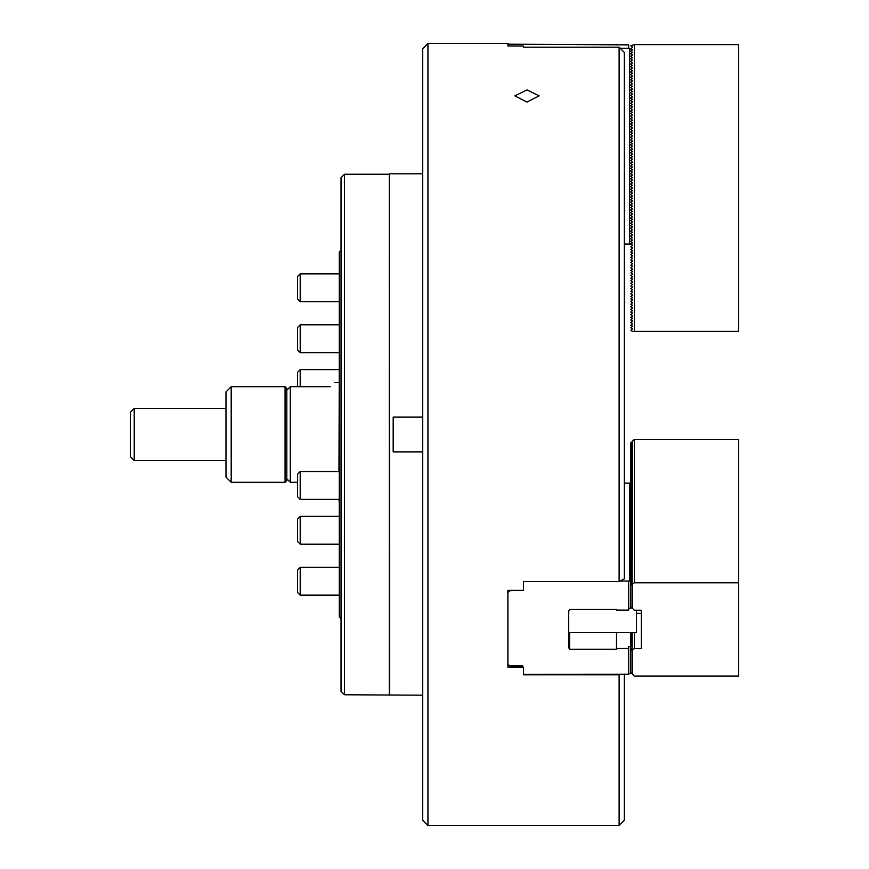 <?xml version="1.0" encoding="UTF-8"?>
<svg xmlns="http://www.w3.org/2000/svg" width="869" height="869" viewBox="0 0 869 869"><rect width="100%" height="100%" fill="white"/><g stroke="black" fill="none" stroke-linecap="round" stroke-linejoin="round"><path stroke-width="1.3" d="M527.005 89.92L514.839 95.84L527.005 102.086L539.171 95.84L527.005 89.92M427.939 825.55L427.939 43.45L422.725 48.664L422.725 820.336L427.939 825.55L619.119 825.55L619.119 674.822L523.529 674.822L523.529 667.142L507.887 667.142L507.887 590.388L523.529 590.388L523.529 581.502L619.119 581.502L624.333 578.873L624.333 52.444L619.119 47.176L619.119 581.502M619.119 47.176L523.529 47.176L523.529 45.97L507.887 45.97L507.887 43.45L427.939 43.45M624.333 674.214L624.333 820.336L619.119 825.55M620.325 674.214L619.119 674.822M620.184 48.251L628.678 48.251L632.154 49.533L630.59 51.141L632.154 52.14L630.59 53.748L632.154 54.747L630.59 56.355L632.154 57.354L630.59 58.962L632.154 59.961L630.59 61.569L632.154 62.568L630.59 64.176L632.154 65.175L630.59 66.783L632.154 67.782L630.59 69.39L632.154 70.389L630.59 71.997L632.154 72.996L630.59 74.604L632.154 75.603L630.59 77.211L632.154 78.21L630.59 79.818L632.154 80.817L630.59 82.425L632.154 83.424L630.59 85.032L632.154 86.031L630.59 87.639L632.154 88.638L630.59 90.246L632.154 91.245L630.59 92.853L632.154 93.852L630.59 95.46L632.154 96.459L630.59 98.067L632.154 99.066L630.59 100.674L632.154 101.673L630.59 103.281L632.154 104.28L630.59 105.888L632.154 106.887L630.59 108.495L632.154 109.494L630.59 111.102L632.154 112.101L630.59 113.709L632.154 114.708L630.59 116.316L632.154 117.315L630.59 118.923L632.154 119.922L630.59 121.53L632.154 122.529L630.59 124.137L632.154 125.136L630.59 126.744L632.154 127.743L630.59 129.351L632.154 130.35L630.59 131.958L632.154 132.957L630.59 134.565L632.154 135.564L630.59 137.172L632.154 138.171L630.59 139.779L632.154 140.778L630.59 142.386L632.154 143.385L630.59 144.993L632.154 145.992L630.59 147.6L632.154 148.599L630.59 150.207L632.154 151.206L630.59 152.814L632.154 153.813L630.59 155.421L632.154 156.42L630.59 158.028L632.154 159.027L630.59 160.635L632.154 161.634L630.59 163.242L632.154 164.241L630.59 165.849L632.154 166.848L630.59 168.456L632.154 169.455L630.59 171.063L632.154 172.062L630.59 173.67L632.154 174.669L630.59 176.277L632.154 177.276L630.59 178.884L632.154 179.883L630.59 181.491L632.154 182.49L630.59 184.098L632.154 185.097L630.59 186.705L632.154 187.704L630.59 189.312L632.154 190.311L630.59 191.919L632.154 192.918L630.59 194.526L632.154 195.525L630.59 197.133L632.154 198.132L630.59 199.74L632.154 200.739L630.59 202.347L632.154 203.346L630.59 204.954L632.154 205.953L630.59 207.561L632.154 208.56L630.59 210.168L632.154 211.167L630.59 212.775L632.154 213.774L630.59 215.382L632.154 216.381L630.59 217.989L632.154 218.988L630.59 220.596L632.154 221.595L630.59 223.203L632.154 224.202L630.59 225.81L632.154 226.809L630.59 228.417L632.154 229.416L630.59 231.024L632.154 232.023L630.59 233.631L632.154 234.63L630.59 236.238L632.154 237.237L630.59 238.845L632.154 239.844L630.59 241.452L632.154 243.048L630.416 244.059L624.333 244.059M628.678 48.251L628.678 44.873L507.887 44.189M629.547 48.534L629.547 244.059M338.953 471.552L339.301 366.37M339.301 502.63L338.953 499.36M134.217 460.57L130.393 456.746L130.393 412.254L134.217 408.43L134.217 460.57L225.983 460.57M330.263 386.705C336.021 380.948 336.021 380.948 330.263 386.705L290.289 386.705L290.289 482.295L297.589 482.295M285.075 386.705L285.075 482.295L286.813 480.557L286.813 388.443L285.075 386.705L231.197 386.705L231.197 482.295L225.983 477.081L225.983 391.919L231.197 386.705M286.813 478.819L290.289 482.295M290.289 386.705L286.813 390.181M634.327 331.393L634.327 44.623L738.607 44.623L738.607 331.393L632.502 331.393L630.851 330.339L632.415 328.938M632.415 328.634L630.851 327.732L632.415 326.331M632.415 326.027L630.851 325.125L632.415 323.724M632.415 323.42L630.851 322.518L632.415 321.117M632.415 320.813L630.851 319.911L632.415 318.51M632.415 318.206L630.851 317.304L632.415 315.903M632.415 315.599L630.851 314.697L632.415 313.296M632.415 312.992L630.851 312.09L632.415 310.689M632.415 310.385L630.851 309.483L632.415 308.082M632.415 307.778L630.851 306.876L632.415 305.475M632.415 305.171L630.851 304.269L632.415 302.868M632.415 302.564L630.851 301.662L632.415 300.261M632.415 299.957L630.851 299.055L632.415 297.654M632.415 297.35L630.851 296.448L632.415 295.047M632.415 294.743L630.851 293.841L632.415 292.44M632.415 292.136L630.851 291.234L632.415 289.833M632.415 289.529L630.851 288.627L632.415 287.226M632.415 286.922L630.851 286.02L632.415 284.619M632.415 284.315L630.851 283.413L632.415 282.012M632.415 281.708L630.851 280.806L632.415 279.405M632.415 279.101L630.851 278.199L632.415 276.798M632.415 276.494L630.851 275.592L632.415 274.191M632.415 273.887L630.851 272.985L632.415 271.584M632.415 271.28L630.851 270.378L632.415 268.977M632.415 268.673L630.851 267.771L632.415 266.37M632.415 266.066L630.851 265.164L632.415 263.763M632.415 263.459L630.851 262.557L632.415 261.156M632.415 260.852L630.851 259.95L632.415 258.549M632.415 258.245L630.851 257.343L632.415 255.942M632.415 255.638L630.851 254.736L632.415 253.335M632.415 253.031L630.851 252.129L632.415 250.728M632.415 250.424L630.851 249.522L632.415 248.121M632.415 247.817L630.851 246.915L632.415 245.514M632.415 245.21L630.851 243.809M630.851 48.783L632.415 47.382M634.327 44.623L630.851 45.677L632.415 47.078M632.154 49.533L632.154 50.13M632.154 52.14L632.154 52.737M632.154 54.747L632.154 55.344M632.154 57.354L632.154 57.951M632.154 59.961L632.154 60.558M632.154 62.568L632.154 63.165M632.154 65.175L632.154 65.772M632.154 67.782L632.154 68.379M632.154 70.389L632.154 70.986M632.154 72.996L632.154 73.593M632.154 75.603L632.154 76.2M632.154 78.21L632.154 78.807M632.154 80.817L632.154 81.414M632.154 83.424L632.154 84.021M632.154 86.031L632.154 86.628M632.154 88.638L632.154 89.235M632.154 91.245L632.154 91.842M632.154 93.852L632.154 94.449M632.154 96.459L632.154 97.056M632.154 99.066L632.154 99.663M632.154 101.673L632.154 102.27M632.154 104.28L632.154 104.877M632.154 106.887L632.154 107.484M632.154 109.494L632.154 110.091M632.154 112.101L632.154 112.698M632.154 114.708L632.154 115.305M632.154 117.315L632.154 117.912M632.154 119.922L632.154 120.519M632.154 122.529L632.154 123.126M632.154 125.136L632.154 125.733M632.154 127.743L632.154 128.34M632.154 130.35L632.154 130.947M632.154 132.957L632.154 133.554M632.154 135.564L632.154 136.161M632.154 138.171L632.154 138.768M632.154 140.778L632.154 141.375M632.154 143.385L632.154 143.982M632.154 145.992L632.154 146.589M632.154 148.599L632.154 149.196M632.154 151.206L632.154 151.803M632.154 153.813L632.154 154.41M632.154 156.42L632.154 157.017M632.154 159.027L632.154 159.624M632.154 161.634L632.154 162.231M632.154 164.241L632.154 164.838M632.154 166.848L632.154 167.445M632.154 169.455L632.154 170.052M632.154 172.062L632.154 172.659M632.154 174.669L632.154 175.266M632.154 177.276L632.154 177.873M632.154 179.883L632.154 180.48M632.154 182.49L632.154 183.087M632.154 185.097L632.154 185.694M632.154 187.704L632.154 188.301M632.154 190.311L632.154 190.908M632.154 192.918L632.154 193.515M632.154 195.525L632.154 196.122M632.154 198.132L632.154 198.729M632.154 200.739L632.154 201.336M632.154 203.346L632.154 203.943M632.154 205.953L632.154 206.55M632.154 208.56L632.154 209.157M632.154 211.167L632.154 211.764M632.154 213.774L632.154 214.371M632.154 216.381L632.154 216.978M632.154 218.988L632.154 219.585M632.154 221.595L632.154 222.192M632.154 224.202L632.154 224.799M632.154 226.809L632.154 227.406M632.154 229.416L632.154 230.013M632.154 232.023L632.154 232.62M632.154 234.63L632.154 235.227M632.154 237.237L632.154 237.834M632.154 239.844L632.154 240.441M632.154 242.451L632.154 243.048M636.499 610.244L636.499 632.589L568.717 632.589M641.279 610.244L641.279 648.632L641.279 610.244L634.327 610.244L630.851 606.714L630.851 585.261L634.327 582.784L738.607 582.784L738.607 676.104L634.327 676.104L630.851 672.563L630.851 651.109L634.327 648.632L641.279 648.632M634.327 582.784L634.327 439.399L630.851 442.929L630.851 483.914M632.154 647.753L630.851 649.556L630.851 651.109M632.154 581.904L630.851 583.707L630.851 585.261M630.851 649.806L632.415 648.904L630.851 650.859M634.327 632.589L634.327 648.632M630.851 443.179L632.415 442.278L630.851 444.233M630.851 444.483L632.415 443.581L630.851 445.536M630.851 445.786L632.415 444.885L630.851 446.84M630.851 447.09L632.415 446.188L630.851 448.143M630.851 448.393L632.415 447.492L630.851 449.447M630.851 449.697L632.415 448.795L630.851 450.75M630.851 451L632.415 450.099L630.851 452.054M630.851 452.304L632.415 451.402L630.851 453.357M630.851 453.607L632.415 452.706L630.851 454.661M630.851 454.911L632.415 454.009L630.851 455.964M630.851 456.214L632.415 455.313L630.851 457.268M630.851 457.518L632.415 456.616L630.851 458.571M630.851 458.821L632.415 457.92L630.851 459.875M630.851 460.125L632.415 459.223L630.851 461.178M630.851 461.428L632.415 460.527L630.851 462.482M630.851 462.732L632.415 461.83L630.851 463.785M630.851 464.035L632.415 463.134L630.851 465.089M630.851 465.339L632.415 464.437L630.851 466.392M630.851 466.642L632.415 465.741L630.851 467.696M630.851 467.946L632.415 467.044L630.851 468.999M630.851 469.249L632.415 468.348L630.851 470.303M630.851 470.553L632.415 469.651L630.851 471.606M630.851 471.856L632.415 470.955L630.851 472.91M630.851 473.16L632.415 472.258L630.851 474.213M630.851 474.463L632.415 473.562L630.851 475.517M630.851 475.767L632.415 474.865L630.851 476.82M630.851 477.07L632.415 476.169L630.851 478.124M630.851 478.374L632.415 477.472L630.851 479.427M630.851 479.677L632.415 478.776L630.851 480.731M630.851 480.981L632.415 480.079L630.851 482.034M630.851 482.284L632.415 481.383L630.851 483.338M630.851 483.588L632.415 482.686L631.231 484.207M631.567 484.478L632.415 483.99L631.893 484.739M632.154 485.445L631.893 486.043M632.154 486.749L631.893 487.346M632.154 488.052L631.893 488.65M632.154 489.356L631.893 489.953M632.154 490.659L631.893 491.257M632.154 491.963L631.893 492.56M632.154 493.266L631.893 493.864M632.154 494.57L631.893 495.167M632.154 495.873L631.893 496.471M632.154 497.177L631.893 497.774M632.154 498.48L631.893 499.078M632.154 499.784L631.893 500.381M632.154 501.087L631.893 501.685M632.154 502.391L631.893 502.988M632.154 503.694L631.893 504.292M632.154 504.998L631.893 505.595M632.154 506.301L631.893 506.899M632.154 507.605L631.893 508.202M632.154 508.908L631.893 509.506M632.154 510.212L631.893 510.809M632.154 511.515L631.893 512.113M632.154 512.819L631.893 513.416M632.154 514.122L631.893 514.72M632.154 515.426L631.893 516.023M632.154 516.729L631.893 517.327M632.154 518.033L631.893 518.63M632.154 519.336L631.893 519.934M632.154 520.64L631.893 521.237M632.154 521.943L631.893 522.541M632.154 523.247L631.893 523.844M632.154 524.55L631.893 525.148M632.154 525.854L631.893 526.451M632.154 527.157L631.893 527.755M632.154 528.461L631.893 529.058M632.154 529.764L631.893 530.362M632.154 531.068L631.893 531.665M632.154 532.371L631.893 532.969M632.154 533.675L631.893 534.272M632.154 534.978L631.893 535.576M632.154 536.282L631.893 536.879M632.154 537.585L631.893 538.183M632.154 538.889L631.893 539.486M632.154 540.192L631.893 540.79M632.154 541.496L631.893 542.093M632.154 542.799L631.893 543.397M632.154 544.103L631.893 544.7M632.154 545.406L631.893 546.004M632.154 546.71L631.893 547.307M632.154 548.013L631.893 548.611M632.154 549.317L631.893 549.914M632.154 550.62L631.893 551.218M632.154 551.924L631.893 552.521M632.154 553.227L631.893 553.825M632.154 554.531L631.893 555.128M632.154 555.834L631.893 556.432M632.154 557.138L631.893 557.735M632.154 558.441L631.893 559.039M632.154 559.745L631.893 560.342M632.154 561.048L631.893 561.646M632.154 562.352L631.893 562.949M632.154 563.655L631.893 564.253M632.154 564.959L631.893 565.556M632.154 566.262L631.893 566.86M632.154 567.566L631.893 568.163M632.154 568.869L631.893 569.467M632.154 570.173L631.893 570.77M632.154 571.476L631.893 572.074M632.154 572.78L631.893 573.377M632.154 574.083L631.893 574.681M632.154 575.387L631.893 575.984M632.154 576.69L631.893 577.288M632.154 577.994L631.893 578.591M632.154 579.297L631.893 579.895M632.154 580.601L631.893 581.198M630.851 583.957L632.415 583.056L630.851 585.011M634.327 439.399L738.607 439.399L738.607 582.784M632.502 440.974L632.502 560.896M632.502 584.359L632.502 608.669M632.502 650.208L632.502 674.518M630.59 580.123L630.59 580.916M630.59 578.819L630.59 579.612M630.59 577.516L630.59 578.309M630.59 576.212L630.59 577.005M630.59 574.909L630.59 575.702M630.59 573.605L630.59 574.398M630.59 572.302L630.59 573.095M630.59 570.998L630.59 571.791M630.59 569.695L630.59 570.488M630.59 568.391L630.59 569.184M630.59 567.088L630.59 567.881M630.59 565.784L630.59 566.577M630.59 564.481L630.59 565.274M630.59 563.177L630.59 563.97M630.59 561.874L630.59 562.667M630.59 560.57L630.59 561.363M630.59 559.267L630.59 560.06M630.59 557.963L630.59 558.756M630.59 556.66L630.59 557.453M630.59 556.149L630.59 484.967M630.59 554.846L630.59 554.053M630.59 553.542L630.59 552.749M630.59 552.239L630.59 551.446M630.59 550.935L630.59 550.142M630.59 549.632L630.59 548.839M630.59 548.328L630.59 547.535M630.59 547.025L630.59 546.232M630.59 545.721L630.59 544.928M630.59 544.418L630.59 543.625M630.59 543.114L630.59 542.321M630.59 541.811L630.59 541.018M630.59 540.507L630.59 539.714M630.59 539.204L630.59 538.411M630.59 537.9L630.59 537.107M630.59 536.597L630.59 535.804M630.59 535.293L630.59 534.5M630.59 533.99L630.59 533.197M630.59 532.686L630.59 531.893M630.59 531.383L630.59 530.59M630.59 530.079L630.59 529.286M630.59 528.776L630.59 527.983M630.59 527.472L630.59 526.679M630.59 526.169L630.59 525.376M630.59 524.865L630.59 524.072M630.59 523.562L630.59 522.769M630.59 522.258L630.59 521.465M630.59 520.955L630.59 520.162M630.59 519.651L630.59 518.858M630.59 518.348L630.59 517.555M630.59 517.044L630.59 516.251M630.59 515.741L630.59 514.948M630.59 514.437L630.59 513.644M630.59 513.134L630.59 512.341M630.59 511.83L630.59 511.037M632.154 648.057L632.154 645.873L630.59 645.374L632.154 644.874L632.154 632.589M632.154 644.57L630.59 644.07L632.154 643.571M632.154 643.266L630.59 642.767L632.154 642.267M632.154 641.963L630.59 641.463L632.154 640.964M632.154 640.659L630.59 640.16L632.154 639.66M632.154 639.356L630.59 638.856L632.154 638.357M632.154 638.052L630.59 637.553L632.154 637.053M632.154 636.749L630.59 636.249L632.154 635.75M632.154 635.445L630.59 634.946L632.154 634.446M632.154 634.142L630.59 633.642L632.154 633.143M630.59 646.178L630.59 645.374M630.59 644.874L630.59 644.07M630.59 643.571L630.59 642.767M630.59 642.267L630.59 641.463M630.59 640.964L630.59 640.16M630.59 639.66L630.59 638.856M630.59 638.357L630.59 637.553M630.59 637.053L630.59 636.249M630.59 635.75L630.59 634.946M630.59 634.446L630.59 633.642M630.59 633.143L630.59 632.589M522.66 667.142L522.66 665.958L509.973 665.958L507.887 664.285M616.512 632.589L616.512 648.502L628.678 648.502L628.678 674.214L523.529 674.279M616.512 648.502L616.512 649.23L569.586 649.23L569.586 632.589M620.031 581.035L628.678 581.035L628.678 610.125L616.512 610.125L616.512 609.343L569.586 609.343L568.717 611.081L568.717 647.611L569.586 649.23M507.887 590.388L507.887 592.636L509.973 590.703L522.66 590.388M632.154 645.873L632.154 644.874M628.678 648.502L628.678 646.677L632.154 646.178M628.678 674.072L631.231 672.997M630.59 673.551L630.59 646.677M631.307 632.589L632.154 632.838M632.154 582.208L630.677 580.231M632.154 580.905L630.677 578.928M632.154 579.601L630.677 577.624M632.154 578.298L630.677 576.321M632.154 576.994L630.677 575.017M632.154 575.691L630.677 573.714M632.154 574.387L630.677 572.41M632.154 573.084L630.677 571.107M632.154 571.78L630.677 569.803M632.154 570.477L630.677 568.5M632.154 569.173L630.677 567.196M632.154 567.87L630.677 565.893M632.154 566.566L630.677 564.589M632.154 565.263L630.677 563.286M632.154 563.959L630.677 561.982M632.154 562.656L630.677 560.679M632.154 561.352L630.677 559.375M632.154 560.049L630.677 558.072M632.154 558.745L630.677 556.768M632.154 557.442L630.677 555.465M632.154 556.138L630.677 554.161M632.154 554.835L630.677 552.858M632.154 553.531L630.677 551.554M632.154 552.228L630.677 550.251M632.154 550.924L630.677 548.947M632.154 549.621L630.677 547.644M632.154 548.317L630.677 546.34M632.154 547.014L630.677 545.037M632.154 545.71L630.677 543.733M632.154 544.407L630.677 542.43M632.154 543.103L630.677 541.126M632.154 541.8L630.677 539.823M632.154 540.496L630.677 538.519M632.154 539.193L630.677 537.216M632.154 537.889L630.677 535.912M632.154 536.586L630.677 534.609M632.154 535.282L630.677 533.305M632.154 533.979L630.677 532.002M632.154 532.675L630.677 530.698M632.154 531.372L630.677 529.395M632.154 530.068L630.677 528.091M632.154 528.765L630.677 526.788M632.154 527.461L630.677 525.484M632.154 526.158L630.677 524.181M632.154 524.854L630.677 522.877M632.154 523.551L630.677 521.574M632.154 522.247L630.677 520.27M632.154 520.944L630.677 518.967M632.154 519.64L630.677 517.663M632.154 518.337L630.677 516.36M632.154 517.033L630.677 515.056M632.154 515.73L630.677 513.753M632.154 514.426L630.677 512.449M632.154 513.123L630.677 511.146M632.154 511.819L630.677 509.842M632.154 510.516L630.677 508.539M632.154 509.212L630.677 507.235M632.154 507.909L630.677 505.932M632.154 506.605L630.677 504.628M632.154 505.302L630.677 503.325M632.154 503.998L630.677 502.021M632.154 502.695L630.677 500.718M632.154 501.391L630.677 499.414M632.154 500.088L630.677 498.111M632.154 498.784L630.677 496.807M632.154 497.481L630.677 495.504M632.154 496.177L630.677 494.2M632.154 494.874L630.677 492.897M632.154 493.57L630.677 491.593M632.154 492.267L630.677 490.29M632.154 490.963L630.677 488.986M632.154 489.66L630.677 487.683M632.154 488.356L630.677 486.379M632.154 487.053L630.677 485.076M632.154 485.749L632.154 484.945L629.547 483.142L624.333 483.142M632.154 581.698L629.547 580.905L629.547 483.142M632.154 580.394L630.677 580.09M632.154 579.091L630.677 578.787M632.154 577.787L630.677 577.483M632.154 576.484L630.677 576.18M632.154 575.18L630.677 574.876M632.154 573.877L630.677 573.573M632.154 572.573L630.677 572.269M632.154 571.27L630.677 570.966M632.154 569.966L630.677 569.662M632.154 568.663L630.677 568.359M632.154 567.359L630.677 567.055M632.154 566.056L630.677 565.752M632.154 564.752L630.677 564.448M632.154 563.449L630.677 563.145M632.154 562.145L630.677 561.841M632.154 560.842L630.677 560.538M632.154 559.538L630.677 559.234M632.154 558.235L630.677 557.931M632.154 556.931L630.677 556.627M632.154 555.628L630.677 555.324M632.154 554.324L630.677 554.02M632.154 553.021L630.677 552.717M632.154 551.717L630.677 551.413M632.154 550.414L630.677 550.11M632.154 549.11L630.677 548.806M632.154 547.807L630.677 547.503M632.154 546.503L630.677 546.199M632.154 545.2L630.677 544.896M632.154 543.896L630.677 543.592M632.154 542.593L630.677 542.289M632.154 541.289L630.677 540.985M632.154 539.986L630.677 539.682M632.154 538.682L630.677 538.378M632.154 537.379L630.677 537.075M632.154 536.075L630.677 535.771M632.154 534.772L630.677 534.468M632.154 533.468L630.677 533.164M632.154 532.165L630.677 531.861M632.154 530.861L630.677 530.557M632.154 529.558L630.677 529.254M632.154 528.254L630.677 527.95M632.154 526.951L630.677 526.647M632.154 525.647L630.677 525.343M632.154 524.344L630.677 524.04M632.154 523.04L630.677 522.736M632.154 521.737L630.677 521.433M632.154 520.433L630.677 520.129M632.154 519.13L630.677 518.826M632.154 517.826L630.677 517.522M632.154 516.523L630.677 516.219M632.154 515.219L630.677 514.915M632.154 513.916L630.677 513.612M632.154 512.612L630.677 512.308M632.154 511.309L630.677 511.005M632.154 510.005L630.677 509.701M632.154 508.702L630.677 508.398M632.154 507.398L630.677 507.094M632.154 506.095L630.677 505.791M632.154 504.791L630.677 504.487M632.154 503.488L630.677 503.184M632.154 502.184L630.677 501.88M632.154 500.881L630.677 500.577M632.154 499.577L630.677 499.273M632.154 498.274L630.677 497.97M632.154 496.97L630.677 496.666M632.154 495.667L630.677 495.363M632.154 494.363L630.677 494.059M632.154 493.06L630.677 492.756M632.154 491.756L630.677 491.452M632.154 490.453L630.677 490.149M632.154 489.149L630.677 488.845M632.154 487.846L630.677 487.542M632.154 486.542L630.677 486.238M632.154 485.239L630.677 484.935M629.547 580.905L628.678 581.035M631.861 607.876L628.678 608.289M630.59 608.289L630.59 581.426M341.039 250.272L339.301 252.01L339.301 616.99L341.039 618.728M344.515 694.765L344.515 174.234L341.039 177.71L341.039 691.289L344.515 694.765L422.725 695.2M344.515 174.234L389.269 174.234L389.269 694.765M389.269 174.234L389.703 695.2M393.179 451.88L393.179 417.12L393.179 451.88L422.725 451.88M422.725 417.12L393.179 417.12M300.196 301.673L297.589 299.066L297.589 276.472L300.196 273.865L300.196 301.673L339.301 301.673M300.196 352.64L297.589 350.033L297.589 327.439L300.196 324.832L300.196 352.64L339.301 352.64M300.196 499.36L297.589 496.753L297.589 474.159L300.196 471.552L300.196 499.36L339.301 499.36M300.196 595.135L297.589 592.528L297.589 569.934L300.196 567.327L300.196 595.135L339.301 595.135M300.196 567.327L339.301 567.327M300.196 544.168L297.589 541.561L297.589 518.967L300.196 516.36L300.196 544.168L339.301 544.168M297.589 386.705L297.589 372.247L300.196 369.64L300.196 386.705M632.415 650.208L632.415 674.366M632.415 584.359L632.415 608.517M630.677 673.432L630.677 646.601M630.677 608.213L630.677 581.394M134.217 408.43L225.983 408.43M338.953 382.36L334.608 382.36M285.075 482.295L231.197 482.295M636.499 613.405L641.279 613.405M389.703 173.8L422.725 173.8M300.196 273.865L339.301 273.865M300.196 324.832L339.301 324.832M300.196 471.552L339.301 471.552M300.196 516.36L339.301 516.36M300.196 369.64L338.953 369.64"/></g></svg>
